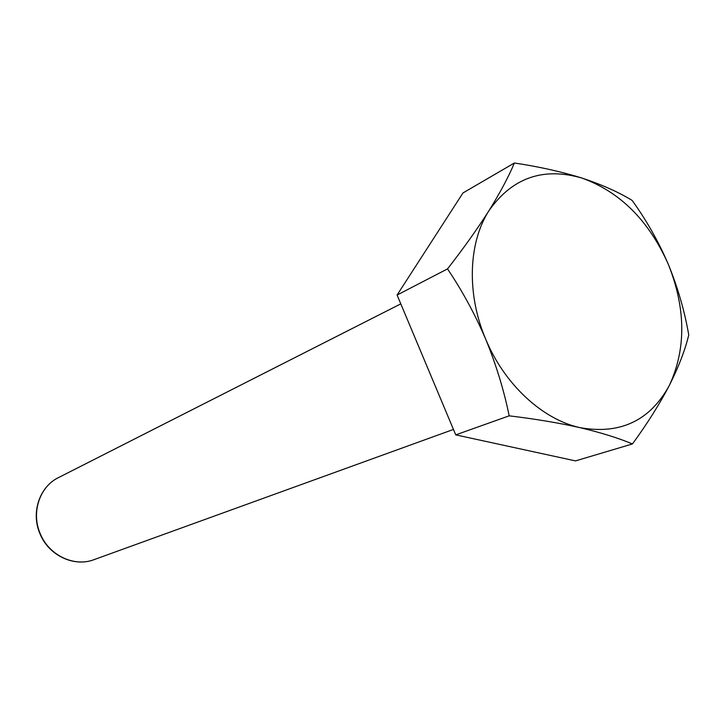 <?xml version="1.0" encoding="UTF-8"?>
<svg xmlns="http://www.w3.org/2000/svg" width="725" height="725" viewBox="0 0 725 725"><rect width="100%" height="100%" fill="white"/><g stroke="black" fill="none" stroke-linecap="round" stroke-linejoin="round"><path stroke-width="1.09" d="M632.445 443.945L575.505 460.901L455.735 434.873L397.092 295.03L462.985 192.941L514.378 162.998C508.569 176.855 500.087 192.778 488.913 210.776C512.167 177.725 543.197 166.832 582.003 178.087C620.147 191.935 648.92 220.663 668.305 264.272C685.941 308.614 686.258 349.051 669.266 385.582C649.935 420.736 620.174 434.764 580 427.659C600.862 432.598 618.343 438.027 632.445 443.945C647.18 423.79 659.451 404.333 669.266 385.582C678.609 366.977 685.107 350.103 688.75 334.977C684.672 311.243 677.857 287.671 668.305 264.272C658.409 241.371 646.356 220.092 632.137 200.417C618.597 192.107 601.886 184.657 582.003 178.087C561.594 171.725 539.056 166.696 514.378 162.998M485.687 339.137C466.519 294.196 468.287 242.766 488.913 210.776C477.267 229.073 463.465 248.448 447.515 268.903C462.206 290.68 474.929 314.097 485.687 339.137C504.328 384.295 542.454 419.458 580 427.659C558.694 422.883 535.086 418.941 509.177 415.833C503.966 390.258 496.136 364.693 485.687 339.137M397.092 295.03L447.515 268.903M455.735 434.873L509.177 415.833M40.174 533.537C48.793 555.314 74.177 567.376 93.987 559.664C73.986 567.439 48.53 555.377 39.929 533.636C30.758 512.657 39.513 486.72 58.462 477.612C39.685 486.62 30.985 512.512 40.174 533.537M93.987 559.664L453.451 429.436M58.462 477.612L400.798 303.857"/></g></svg>
